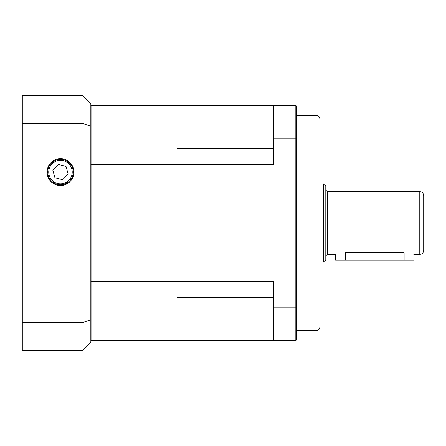 <?xml version="1.0" encoding="UTF-8"?>
<svg xmlns="http://www.w3.org/2000/svg" width="446" height="446" viewBox="0 0 446 446"><rect width="100%" height="100%" fill="white"/><g stroke="black" fill="none" stroke-linecap="round" stroke-linejoin="round"><path stroke-width="0.67" d="M319.921 223L319.921 326.779C319.693 329.154 318.388 330.458 316.008 330.692L316.008 115.308C318.388 115.542 319.693 116.846 319.921 119.221L319.921 223M272.93 297.331L176.984 297.331L176.984 281.381L273.515 281.381L273.515 307.807L295.837 307.807L295.837 138.193L273.515 138.193L273.515 164.619L176.984 164.619L176.984 281.381L176.984 148.669L272.93 148.669M272.93 114.901L176.984 114.901L176.984 105.518L295.837 105.518L295.837 138.193L296.428 138.383L296.428 339.897L295.837 340.482L176.984 340.482L176.984 331.099L272.93 331.099M295.837 105.518L296.428 106.103L296.428 138.383M273.515 105.518L273.515 138.193L272.93 138.383L272.93 106.103L273.515 105.518L272.93 106.103M295.837 340.482L295.837 307.807L296.428 307.617M272.93 307.617L273.515 307.807L273.515 340.482L272.93 339.897L272.93 282.547A122.254 86.446 -90 0 0 273.515 281.381M273.515 164.619A122.254 86.446 -90 0 0 272.93 163.453L272.93 138.383M273.515 340.482L272.93 339.897M325.797 223L325.797 259.617C324.822 261.769 324.041 262.555 323.45 261.964L323.45 184.036C324.041 183.445 324.822 184.231 325.797 186.383L325.797 223L325.797 190.107L327.364 191.668L327.364 254.332L325.797 255.892M423.7 223L423.7 250.412C423.466 252.793 422.161 254.097 419.786 254.332L419.786 191.668C422.161 191.903 423.466 193.207 423.7 195.588L423.7 223M419.786 254.332L413.788 254.292M345.377 260.202L345.377 252.759C332.749 254.471 332.749 254.471 345.377 252.759L404.121 252.759L404.121 260.202L335.587 260.202L335.587 254.332L327.364 254.332M413.91 244.536L413.91 260.202L404.121 260.202M176.984 164.619L91.809 164.619L91.809 105.518L176.984 105.518L176.984 164.619M90.833 281.381L91.809 281.381L91.809 164.619L91.809 281.381L176.984 281.381L176.984 340.482L91.809 340.482L91.809 281.381L91.809 340.482L90.833 340.482M47.053 172.089A13.43 13.43 0 0 0 67.195 183.719A13.43 13.43 0 0 0 67.195 160.46A13.43 13.43 0 0 0 47.053 172.089M90.833 105.518L91.809 105.518L91.809 164.619L90.833 164.619M22.3 322.48L83.001 322.48L83.001 123.52L22.3 123.52L22.3 95.728L83.001 95.728L83.001 123.52L90.833 126.257L90.833 342.439L83.001 350.272L22.3 350.272L22.3 123.52M83.001 350.272L83.001 322.48L90.833 319.743M83.001 95.728L90.833 103.561L90.833 126.257M51.585 181.193A12.728 12.728 0 0 1 57.049 159.835A12.728 12.728 0 0 1 72.809 175.245A12.728 12.728 0 0 1 51.585 181.193M62.618 179.71L68.149 174.052L66.014 166.43L58.348 164.468L52.818 170.132L54.953 177.748L62.618 179.71M272.93 312.997L176.984 312.997M272.93 133.003L176.984 133.003M52.271 180.491A11.747 11.747 0 0 0 71.862 175.005A11.747 11.747 0 0 0 57.311 160.777A11.747 11.747 0 0 0 52.271 180.491M316.008 115.308L296.428 115.308M316.008 330.692L296.428 330.692M323.45 184.036L319.921 184.036M323.45 261.964L319.921 261.964M419.786 191.668L327.364 191.668"/></g></svg>
